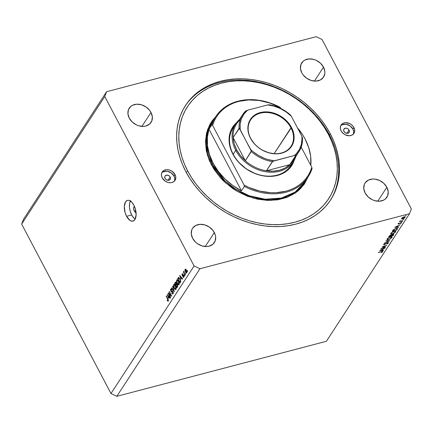 <?xml version="1.0" encoding="UTF-8"?>
<svg xmlns="http://www.w3.org/2000/svg" width="433" height="433" viewBox="0 0 433 433"><rect width="100%" height="100%" fill="white"/><g stroke="black" fill="none" stroke-linecap="round" stroke-linejoin="round"><path stroke-width="0.65" d="M136.027 212.376A3.063 1.553 75.3 0 1 134.29 210.99L135.756 210.606L134.29 210.99L133.857 209.897L133.7 207.667L134.495 206.449M130.663 200.544L129.624 203.353L129.456 207.082L130.181 211.163L131.692 214.974A10.722 5.429 -104.7 0 0 135.15 219.125L133.754 217.94L131.692 214.974L126.582 216.316L131.692 214.974A10.722 5.429 -104.7 0 1 130.393 201.004M133.851 205.155A10.722 5.429 75.3 0 1 132.942 221.111A10.722 5.429 75.3 0 1 126.582 216.316L125.072 212.506L124.314 206.476L125.548 201.886L127.297 200.419L128.357 200.273L129.489 200.528L131.789 202.189L133.851 205.155L135.361 208.966L136.119 214.995L134.885 219.585L133.137 221.052L130.945 220.944L129.786 220.294L126.582 216.316A10.722 5.429 75.3 0 1 127.491 200.365A10.722 5.429 75.3 0 1 133.851 205.155M170.174 177.043A3.063 2.403 -146.9 0 1 170.185 179.386A3.063 2.403 -146.9 0 1 167.631 180.269A3.063 2.403 -146.9 0 1 165.065 178.385L164.756 176.87L165.092 175.982L166.813 175.105L169.005 175.749L169.866 176.561L170.494 178.06L170.147 179.446L168.432 180.328L166.234 179.679L165.065 178.385A3.063 2.403 -146.9 0 1 165.054 176.042A3.063 2.403 -146.9 0 1 167.609 175.159A3.063 2.403 -146.9 0 1 170.174 177.043L168.036 180.323L170.174 177.043M349.079 130.062A3.063 2.403 -146.9 0 1 349.095 132.406A3.063 2.403 -146.9 0 1 346.541 133.294A3.063 2.403 -146.9 0 1 343.97 131.405L343.661 129.889L343.997 129.007L345.718 128.125L347.39 128.471L348.376 129.148L349.399 131.085L348.738 132.817L347.336 133.348L345.139 132.698L343.97 131.405A3.063 2.403 -146.9 0 1 343.959 129.061A3.063 2.403 -146.9 0 1 346.514 128.179A3.063 2.403 -146.9 0 1 349.079 130.062L346.947 133.342L349.079 130.062M353.366 134.111A7.659 6.002 33.1 0 0 352.917 129.056L353.902 127.546A7.659 6.002 -146.9 0 1 353.929 133.402A7.659 6.002 -146.9 0 1 347.542 135.61A7.659 6.002 -146.9 0 1 341.123 130.901L340.333 128.352L340.636 125.938L341.193 124.893L342.996 123.345L345.491 122.691L349.675 123.562L352.143 125.251L353.902 127.546L354.692 130.089L354.389 132.503L353.837 133.548L352.029 135.096L349.534 135.751L345.35 134.88L342.887 133.191L341.123 130.901A7.659 6.002 -146.9 0 1 341.096 125.04A7.659 6.002 -146.9 0 1 347.483 122.831A7.659 6.002 -146.9 0 1 353.902 127.546L352.917 129.056A7.659 6.002 33.1 0 0 340.674 125.846M174.461 181.091A7.659 6.002 33.1 0 0 174.012 176.036L174.997 174.521A7.659 6.002 -146.9 0 1 175.024 180.382A7.659 6.002 -146.9 0 1 168.637 182.585A7.659 6.002 -146.9 0 1 162.218 177.876L161.428 175.333L161.731 172.913L162.283 171.874L164.091 170.326L166.586 169.671L169.384 170.012L172.069 171.289L174.997 174.521L175.787 177.07L175.484 179.484L174.131 181.4L171.939 182.52L170.629 182.726L167.831 182.39L165.146 181.108L162.218 177.876A7.659 6.002 -146.9 0 1 162.191 172.02A7.659 6.002 -146.9 0 1 168.578 169.812A7.659 6.002 -146.9 0 1 174.997 174.521L174.012 176.036A7.659 6.002 33.1 0 0 161.769 172.821M330.26 133.748A86.562 67.84 -146.9 0 1 330.59 199.965A86.562 67.84 -146.9 0 1 258.42 224.895A86.562 67.84 -146.9 0 1 185.86 171.668L182.515 164.578L179.895 157.368L178.033 150.116L176.94 142.885L176.626 135.751L177.097 128.78L178.353 122.041L180.372 115.595L183.137 109.511L186.628 103.839L190.801 98.637L195.629 93.961L201.053 89.847L207.028 86.335L213.496 83.466L220.392 81.263L227.65 79.753L235.2 78.941L242.973 78.838L250.891 79.45L258.874 80.765L266.852 82.773L274.744 85.453L282.478 88.787L289.975 92.732L297.168 97.252L303.977 102.312L310.347 107.855L316.22 113.83L321.524 120.179L326.222 126.842L330.26 133.748L333.605 140.844L336.225 148.054L338.086 155.306L339.18 162.537L339.494 169.671L339.023 176.637L337.767 183.381L335.748 189.822L332.982 195.911L329.491 201.583L325.318 206.779L320.49 211.461L315.067 215.574L309.092 219.082L302.624 221.95L295.728 224.153L288.47 225.669L280.92 226.481L273.147 226.583L265.229 225.972L257.245 224.657L249.267 222.649L241.376 219.964L233.641 216.635L226.145 212.69L218.952 208.165L212.143 203.109L205.772 197.567L199.9 191.592L194.596 185.243L189.898 178.58L185.86 171.668A86.562 67.84 -146.9 0 1 185.53 105.457A86.562 67.84 -146.9 0 1 257.7 80.527A86.562 67.84 -146.9 0 1 330.26 133.748L329.481 134.944L330.26 133.748M214.33 232.575A13.022 10.208 -146.9 0 1 214.384 242.534A13.022 10.208 -146.9 0 1 203.526 246.285A13.022 10.208 -146.9 0 1 192.609 238.28L191.267 233.944L191.781 229.842L192.723 228.072L195.792 225.441L200.03 224.326L204.793 224.906L209.356 227.081L213.02 230.529L215.228 234.724L215.672 236.905L215.158 241.008L212.863 244.266L209.139 246.171L206.909 246.523L202.146 245.944L197.589 243.768L195.602 242.171L192.609 238.28A13.022 10.208 -146.9 0 1 192.561 228.315A13.022 10.208 -146.9 0 1 203.418 224.565A13.022 10.208 -146.9 0 1 214.33 232.575L205.247 246.512L214.33 232.575M386.848 187.273A13.022 10.208 -146.9 0 1 386.896 197.231A13.022 10.208 -146.9 0 1 376.039 200.982A13.022 10.208 -146.9 0 1 365.122 192.977L363.78 188.647L364.299 184.539L365.241 182.769L368.31 180.139L372.548 179.024L374.908 179.1L379.66 180.507L383.855 183.376L386.848 187.273L388.19 191.602L387.676 195.705L385.381 198.964L383.665 200.111L379.427 201.221L374.664 200.647L372.315 199.743L368.12 196.874L365.122 192.977A13.022 10.208 -146.9 0 1 365.073 183.013A13.022 10.208 -146.9 0 1 375.931 179.262A13.022 10.208 -146.9 0 1 386.848 187.273L377.765 201.21L386.848 187.273M323.511 67.142A13.022 10.208 -146.9 0 1 323.559 77.106A13.022 10.208 -146.9 0 1 312.702 80.857A13.022 10.208 -146.9 0 1 301.79 72.847L300.448 68.517L300.962 64.414L303.257 61.156L304.973 60.008L309.211 58.899L313.974 59.473L316.323 60.376L320.517 63.245L323.511 67.142L324.853 71.472L324.831 73.594L323.397 77.35L320.328 79.981L316.09 81.095L311.327 80.516L306.764 78.341L303.1 74.887L301.79 72.847A13.022 10.208 -146.9 0 1 301.736 62.888A13.022 10.208 -146.9 0 1 312.594 59.137A13.022 10.208 -146.9 0 1 323.511 67.142L314.428 81.085L323.511 67.142M150.998 112.445A13.022 10.208 -146.9 0 1 151.047 122.404A13.022 10.208 -146.9 0 1 140.189 126.155A13.022 10.208 -146.9 0 1 129.272 118.149L127.93 113.819L128.444 109.711L130.739 106.458L132.455 105.311L136.693 104.196L141.456 104.775L146.018 106.951L149.683 110.404L150.998 112.445L152.335 116.775L151.821 120.877L149.526 124.136L145.802 126.046L143.572 126.393L138.809 125.819L136.46 124.915L132.265 122.046L129.272 118.149A13.022 10.208 -146.9 0 1 129.223 108.185A13.022 10.208 -146.9 0 1 140.081 104.44A13.022 10.208 -146.9 0 1 150.998 112.445L141.91 126.387L150.998 112.445M409.515 213.707L199.943 268.741L116.823 396.319L326.395 341.291L409.515 213.707L411.35 208.912L322.011 39.463L411.35 208.912L409.515 213.707L326.395 341.291L116.823 396.319L199.943 268.741L409.515 213.707M381.987 248.244L385.5 247.324L380.861 248.748L385.619 245.928L382.263 246.604L386.734 245.43L381.987 248.244L386.734 245.43L382.263 246.604L385.619 245.928L380.861 248.748L385.5 247.324L381.987 248.244M383.692 244.261L384.288 244.677L385.067 244.342L387.432 242.648L387.919 243.167L386.848 244.152L388.379 243.048L387.687 242.567L388.331 242.545L388.461 242.897L386.848 244.152L387.957 243.108L387.611 242.799L384.082 244.721L383.665 244.672L383.692 244.261L384.932 243.319L384.087 244.244L384.428 244.429L387.687 242.567L384.428 244.429L384.131 244.169L384.932 243.319L383.611 244.607M389.808 240.705L384.547 243.097L388.85 240.97L385.933 240.964L386.106 240.699L389.808 240.705L386.106 240.699L385.933 240.964L388.85 240.97L384.547 243.097L389.808 240.705M391.908 237.63L389.592 239.368L387.465 239.817L387.01 239.4L387.297 238.74L389.527 237.127L391.345 236.651L392.109 237.111L391.908 237.63L392.065 236.938L390.512 236.786L387.194 238.886L387.053 239.573L388.618 239.714L391.908 237.63L391.394 236.651L391.908 237.63M395.546 232.045L393.229 233.788L391.102 234.237L390.642 233.82L390.934 233.154L393.164 231.547L394.983 231.07L395.746 231.531L395.546 232.045L395.702 231.357L394.144 231.2L390.831 233.306L390.69 233.993L392.255 234.129L395.546 232.045L395.031 231.07L395.546 232.045M398.484 227.395L394.874 227.244L400.206 224.749L398.328 225.809L397.505 227.071L398.658 227.119L398.484 227.395L398.658 227.119L397.505 227.071L398.328 225.809L400.206 224.749L394.874 227.244L398.484 227.395L398.333 227.109L398.484 227.395M406.176 215.661L405.429 215.991L405.954 215.526M404.985 217.485L404.617 216.781L404.985 217.485C405.32 216.863 404.985 216.662 403.989 216.873L401.602 218.373L401.64 219.006L402.614 218.984L401.813 219.066L401.537 218.481L402.474 217.566L404.308 216.803L405.136 217.112L404.016 218.362L402.614 218.984L404.985 217.485L405.109 216.982M403.821 219.277L403.074 219.607L403.599 219.141M402.934 220.559L399.502 221.669L400.146 221.29L399.875 221.079L400.189 220.689L400.536 221.111L402.934 220.559L400.741 221.101L400.189 220.689L400.146 221.29L399.502 221.669L402.934 220.559M402.349 221.528L401.608 221.864L402.127 221.393M401.461 222.898L400.904 222.546L398.771 223.791L398.403 223.444L398.907 223.103L398.106 223.747L398.625 224.034L398.338 223.493L398.625 224.034L398.03 223.931L398.907 223.103L398.479 223.688L398.771 223.791L401.088 222.508L401.521 222.784L400.639 223.596L401.099 222.892L400.758 222.795L398.625 224.034L400.758 222.795L401.05 223.017L400.639 223.596L401.526 222.605M396.071 228.326L397.586 228.429L396.758 230.042L392.287 231.217L393.651 229.495L395.897 228.37L393.391 229.723L392.287 231.217L396.758 230.042L397.321 229.176L397.077 228.716L397.321 229.176L397.575 228.402L396.071 228.326M393.613 234.87L392.926 234.313L391.432 235.146L390.69 235.076L388.65 236.797L393.121 235.622L393.613 234.87L393.283 234.248L393.613 234.87L393.121 235.622L388.65 236.797L390.149 235.276L391.432 235.146L393.18 234.258L393.689 234.334L393.613 234.87L393.738 234.394M383.329 250.653L379.719 250.501L385.056 248.001L383.178 249.067L382.35 250.328L383.508 250.377L383.329 250.653L383.508 250.377L382.35 250.328L383.178 249.067L385.056 248.001L379.741 250.463L383.329 250.653L383.178 250.366L383.329 250.653M382.696 251.773L382.469 251.346L382.696 251.773C382.88 251.302 382.496 251.221 381.549 251.535L378.366 252.574L381.343 251.795L382.247 251.882L381.495 252.526L382.247 251.882L382.058 251.638L378.529 252.325L382.555 251.346L382.696 251.773L381.738 252.58L382.777 251.449M106.605 91.709L316.177 36.681L106.605 91.709L104.77 96.51L21.65 224.088L110.989 393.537L194.108 265.954L104.77 96.51L194.108 265.954L199.943 268.741L194.108 265.954L110.989 393.537L116.823 396.319L110.989 393.537L21.65 224.088L104.77 96.51L106.605 91.709L23.485 219.293L106.605 91.709M168.767 293.899L170.624 297.422L170.434 297.715L168.101 293.287L168.302 292.979L170.932 295.328L169.07 291.804L169.26 291.512L171.592 295.939L171.392 296.248L168.767 293.899L171.392 296.248L171.592 295.939L169.26 291.512L169.07 291.804L170.932 295.328L168.302 292.979L168.101 293.287L170.434 297.715L170.624 297.422L168.767 293.899L169.206 293.785L168.767 293.899M170.981 289.704L171.798 290.007L171.955 289.661L170.699 289.195L171.425 289.006L170.699 289.195L170.813 291.214L173.13 291.745L172.837 291.82L172.87 293.141L173.352 293.017L171.89 292.773L171.733 293.125C172.247 294.029 172.713 294.213 173.13 293.682L173.021 291.517L173.308 293.282L172.469 293.953L171.733 293.125L171.89 292.773L172.41 293.336L172.827 293.201L172.789 291.728L172.366 291.458L171.398 291.831L170.591 290.673L170.607 289.368L171.289 288.93L171.955 289.661L171.798 290.007L171.36 289.525L170.938 289.769L171.073 291.052L171.425 291.306L172.394 290.879L173.021 291.517L172.182 290.889L171.306 291.295L171.008 290.938L170.981 289.704L171.771 289.363M172.81 286.061L174.375 291.669L171.495 288.075L171.69 287.777L174.19 291.014L172.61 286.365L172.81 286.061L172.61 286.365L174.19 291.014L171.69 287.777L171.495 288.075L174.375 291.669L172.81 286.061M176.025 289.233L175.381 289.493L174.602 288.86L173.471 286.316L173.725 284.578L174.883 284.86L176.101 287.241L176.025 289.233L176.204 287.739L175.554 285.861C174.889 284.557 174.25 284.167 173.633 284.692L174.142 288.129L175.127 289.363L176.096 289.109L175.127 289.363L176.025 289.233L175.684 289.515M179.051 284.595L178.401 284.854L177.627 284.221L176.496 281.677L176.745 279.94L177.903 280.221L179.127 282.603L179.051 284.595L179.23 283.101L178.575 281.223C177.909 279.918 177.27 279.529 176.659 280.054L177.162 283.491L178.147 284.725L179.121 284.47L178.147 284.725L179.051 284.595L178.705 284.876M180.978 279.139L179.755 275.404L182.666 278.939L182.472 279.242L181.616 278.165L180.978 279.139L181.616 278.165L182.472 279.242L182.666 278.939L179.755 275.404L180.978 279.139M187.413 270.511L187.554 271.437L187.413 270.511M186.428 270.192L186.975 271.843L186.515 272.882L185.589 272.07L184.902 270.154L185.411 269.131L186.428 270.192C185.957 269.245 185.503 268.958 185.059 269.337L185.432 271.783C185.909 272.752 186.369 273.05 186.818 272.671L186.428 270.192M185.665 273.196L185.806 274.116L185.665 273.196M184.388 273.283L185.264 274.95L185.075 275.242L183.381 272.021L183.57 271.735L183.841 272.249L183.884 271.237L184.388 273.283L184.03 271.231L183.841 272.249L183.57 271.735L183.381 272.021L185.075 275.242L185.264 274.95L184.388 273.283M184.388 275.155L184.534 276.075L184.388 275.155M183.603 276.774L182.997 276.563L182.84 276.909L183.836 277.255L183.733 275.529L183.971 276.931L183.505 277.483L182.84 276.909L182.997 276.563L183.603 276.774L183.543 275.821L182.542 275.935L182.082 275.393L182.152 273.824L182.986 274.192L182.823 274.538L182.277 274.446L182.385 275.269L183.246 275.009L183.733 275.529L182.288 275.139L182.315 274.381L182.823 274.538L182.986 274.192L182.066 273.932L182.131 275.491L183.386 275.675L183.44 276.909M180.025 278.949L180.772 281.369L179.976 283.068L177.644 278.646L178.677 277.456L180.025 278.949L178.488 277.493L177.644 278.646L179.976 283.068L180.512 282.246L180.025 278.949M177.378 284.708L177.746 286.202L176.951 287.712L174.618 283.285L175.403 282.181L176.139 282.549L176.556 284.005L177.378 284.708L176.556 284.005L176.269 282.765L175.181 282.419L174.618 283.285L176.951 287.712L177.514 286.852L177.378 284.708M168.534 298.24L167.311 294.505L170.223 298.039L170.028 298.342L169.173 297.265L168.534 298.24L169.173 297.265L170.028 298.342L170.223 298.039L167.311 294.505L168.534 298.24M168.042 300.551L168.453 300.448L167.349 299.961L167.187 300.307L167.501 300.226L167.187 300.307L167.858 301.206L168.307 301.081L167.858 301.206L167.187 300.307L167.349 299.961L167.928 300.637L168.101 300.107L166.164 296.259L166.353 295.972L168.394 300.074L168.307 301.081L167.939 298.976L166.353 295.972L166.164 296.259L168.058 299.928L167.944 300.632L168.453 300.502M322.011 39.463L316.177 36.681L322.011 39.463M23.485 219.293L21.65 224.088L23.485 219.293M174.494 180.999L174.797 178.585L174.012 176.036L171.078 172.805L166.986 171.23L163.106 171.841M353.398 134.019L353.707 131.605L352.917 129.056L349.988 125.83L345.891 124.255L342.01 124.861M136.162 212.338L135.204 212.127L134.29 210.99A3.063 1.553 75.3 0 1 134.474 206.454M187.521 270.722L187.224 270.804L187.521 270.722M185.735 271.702L185.432 271.783L185.735 271.702M185.622 269.191L185.059 269.337L185.622 269.191M185.297 269.808L185.568 271.394L186.482 272.303L186.98 272.097L186.58 272.205L186.255 270.511L186.553 270.436L185.297 269.808L186.255 270.511L186.58 272.205L185.622 271.491L185.297 269.808L186.017 269.537M186.58 272.205L186.975 272.178M185.773 273.407L185.476 273.488L185.773 273.407M183.679 271.946L183.381 272.021L183.679 271.946M184.036 271.258L183.76 271.334L184.036 271.258M184.03 271.231L183.76 271.334M184.501 275.366L184.198 275.442L184.501 275.366M183.868 275.826L183.587 275.897L183.868 275.826M183.754 275.577L183.386 275.675L183.754 275.577M182.737 275.945L183.386 275.675M183.311 275.675L183.749 275.561L183.408 275.155L182.131 275.491L183.376 275.085M182.645 273.78L182.066 273.932L182.645 273.78M182.336 273.705L182.066 273.932M182.315 274.381L182.823 274.538M182.569 275.291L183.392 275.079M183.132 275.015L182.488 275.312M183.359 275.058L183.792 275.588M179.911 275.599L179.571 275.686L179.911 275.599M181.952 278.073L181.616 278.165L181.952 278.073M180.767 278.527L179.906 276.005L180.799 276.676L180.485 276.757L181.281 277.742L181.606 277.656L180.767 278.527L181.503 278.332L180.767 278.527L181.281 277.742L179.906 276.005L180.767 278.527M178.38 278.451L177.644 278.646L178.38 278.451M179.046 277.623L178.152 277.856L179.046 277.623M179.89 282.262L178.104 278.874L179.349 277.91L178.726 278.078L180.128 279.155L179.83 279.231L180.604 280.351L180.215 281.764L180.75 281.623L179.89 282.262L180.61 282.072L179.89 282.262L180.42 280.833L179.397 278.522L178.759 278.067L178.104 278.874L179.89 282.262M177.47 283.409L177.162 283.491L177.47 283.409M177.443 279.848L176.659 280.054L177.443 279.848M176.994 279.783L176.659 280.054M177.795 280.021L177.719 280.411M176.929 280.568L176.967 282.338L178.272 284.259L179.262 283.951L178.775 284.08L178.889 282.857L178.38 281.499L178.677 281.423L177.774 280.622L178.147 280.524L176.929 280.568L177.774 280.622L178.38 281.499L178.775 284.08C178.32 284.47 177.844 284.178 177.357 283.209L176.929 280.568L177.876 280.189M178.775 284.08L179.24 284.091M175.354 283.09L174.618 283.285L175.354 283.09M175.858 282.24L175.181 282.419L175.858 282.24M175.5 282.132L175.181 282.419M175.392 283.036L175.084 283.512L175.776 284.833L176.929 284.108L176.112 284.324L176.556 283.918L176.274 283.994L176.117 283.128L176.399 283.052L175.706 282.727L175.392 283.036L176.117 283.128L176.274 283.994L175.776 284.833L176.545 284.633L175.776 284.833L175.084 283.512L175.674 282.733M176.399 284.817L176.052 285.352L176.87 286.9L177.752 286.197L177.243 286.327L177.746 285.899L177.4 285.991L177.189 285.001L177.481 284.925L176.756 284.546L176.399 284.817L177.189 285.001L177.4 285.991L176.87 286.9L177.595 286.711L176.87 286.9L176.052 285.352L177.2 284.411M174.445 288.048L174.142 288.129L174.445 288.048M174.418 284.486L173.633 284.692L174.418 284.486M173.974 284.421L173.633 284.692M173.909 285.206L173.942 286.976L175.251 288.903L176.236 288.595L175.755 288.719L175.868 287.496L175.354 286.143L175.652 286.061L174.748 285.26L175.127 285.163L173.909 285.206L174.748 285.26L175.354 286.143L175.755 288.719C175.295 289.109 174.824 288.816 174.331 287.848L173.909 285.206L174.851 284.827M175.755 288.719L176.22 288.735M171.852 287.983L171.495 288.075L171.852 287.983M172.886 286.294L172.61 286.365L172.886 286.294M172.772 293.98L173.13 293.682M172.87 293.141L173.335 293.157M171.625 291.837L172.908 291.317M171.035 288.914L170.699 289.195M171.749 291.144L171.306 291.295M168.524 293.179L168.101 293.287L168.524 293.179M171.23 295.252L170.932 295.328L171.23 295.252M169.368 291.723L169.07 291.804L169.368 291.723M167.468 294.7L167.122 294.786L167.468 294.7M169.509 297.173L169.173 297.265L169.509 297.173M168.323 297.628L167.457 295.106L168.356 295.777L168.042 295.858L168.838 296.843L169.162 296.757L168.323 297.628L169.059 297.433L168.323 297.628L168.838 296.843L167.457 295.106L168.323 297.628M167.858 301.206L168.307 301.081M168.329 299.858L168.058 299.928L168.329 299.858M168.064 299.219L167.766 299.3L168.064 299.219M166.467 296.183L166.164 296.259L166.467 296.183M401.602 218.373L401.64 219.006M401.705 218.232L401.921 218.643L403.735 216.949L404.584 217.593L402.782 218.73L401.878 218.037L402.019 218.735L403.312 218.541L404.584 217.593M399.946 220.917L400.146 221.29L399.946 220.917M399.935 220.938L400.146 221.29M400.741 221.101L400.303 220.879M400.758 222.795L401.05 223.017M397.332 226.751L397.505 227.071L397.332 226.751M395.751 227L397.781 226.058L397.131 227.06L395.675 226.849L397.131 227.06L397.781 226.058L395.751 227M396.585 229.717L396.758 230.042L396.585 229.717M396.46 229.912L392.904 230.843L392.736 230.524L392.904 230.843L392.866 230.334L393.034 230.648L393.602 229.539L395.811 228.397L397.077 228.824L396.46 229.912L397.077 228.7L395.903 228.575L394.041 229.474L392.904 230.843L396.46 229.912M396.817 228.186L397.077 228.824M391.297 233.171L393.889 231.276L395.21 231.568L395.08 232.18L392.417 233.88L391.183 233.766L391.151 232.9L391.416 233.944L393.007 233.685L394.647 232.673L395.221 231.579L394.642 231.346L393.186 231.736L391.297 233.171M393.121 235.622L392.953 235.303L393.121 235.622M390.534 235.325L389.272 236.429L389.348 235.817L389.489 236.088L390.442 235.151L390.701 236.05L389.272 236.429L389.105 236.109L389.272 236.429L390.701 236.05L391.021 235.455L390.723 235.287L390.815 235.882M392.758 234.562L391.161 235.931L392.823 235.492L393.261 234.654L392.753 234.562L392.823 235.492L391.161 235.931L390.885 235.032L391.27 235.763L391.562 235.032L392.671 234.388L393.251 234.621L393.067 234.275M387.659 238.751L390.252 236.856L391.573 237.149L391.443 237.76L388.78 239.46L387.546 239.346L387.513 238.48L387.719 239.503L389.37 239.265L391.015 238.253L391.584 237.16L389.548 237.316L387.659 238.751M388.379 243.048L388.092 242.507L388.379 243.048L388.466 242.659M387.519 242.821L387.919 243.167M384.428 244.429L384.131 244.169M382.182 250.009L382.35 250.328L382.182 250.009M380.602 250.258L382.631 249.316L381.982 250.312L380.52 250.106L381.982 250.312L382.631 249.316L380.602 250.258M382.117 251.4L382.247 251.882M404.454 216.787L404.671 217.198L403.432 217.252L402.003 218.27M234.453 126.03A34.472 27.014 33.1 0 0 233.203 154.278L235.747 150.375A34.472 27.014 -146.9 0 1 235.617 124.006A34.472 27.014 -146.9 0 1 239.352 119.676A34.472 27.014 33.1 0 0 235.747 150.375A34.472 27.014 33.1 0 0 268.059 172.074A34.472 27.014 33.1 0 0 295.836 156.475A34.472 27.014 -146.9 0 1 293.385 161.639L290.841 165.547A34.472 27.014 -146.9 0 1 262.1 175.473A34.472 27.014 -146.9 0 1 233.203 154.278L234.47 156.865L238.54 162.159L246.296 168.908L255.421 173.709L258.636 174.802L265.137 176.155L268.357 176.404L274.598 176.031L280.357 174.521L282.987 173.352L287.631 170.25L289.596 168.345L292.713 163.918L294.316 160.069A35.241 27.615 -146.9 0 1 265.992 176.247A35.241 27.615 -146.9 0 1 232.824 154.051L233.203 154.278A34.472 27.014 33.1 0 0 263.497 175.722A34.472 27.014 33.1 0 0 292.004 163.522M308.22 176.761L300.708 188.49L287.783 197.075L270.993 200.447L253.332 198.162L237.674 191.592L225.501 182.813L211.418 164.957A0.769 0.276 152.2 0 0 212.316 164.394L224.889 180.788L235.52 189.042L249.267 195.748L265.218 199.229L281.336 198.081L295.068 192.079L304.534 182.417L308.172 176.837A55.159 43.224 -146.9 0 1 244.336 186.434L241.479 190.818A55.159 43.224 -146.9 0 1 213.096 163.198A55.159 43.224 -146.9 0 1 208.987 129.196L211.845 124.812A55.159 43.224 -146.9 0 1 215.742 116.623A55.159 43.224 -146.9 0 1 279.577 107.027A55.159 43.224 33.1 0 0 211.845 124.812L212.603 125.353L244.098 185.091L249.235 187.57L259.87 191.126L270.614 192.701L275.875 192.717L285.883 191.224L290.521 189.719L294.846 187.738L298.813 185.297L302.369 182.423L305.481 179.148L308.112 175.511L310.239 171.549L311.83 167.311L301.2 147.15L311.83 167.311A54.39 42.623 -146.9 0 1 244.098 185.091L244.336 186.434A55.159 43.224 33.1 0 0 312.063 168.648A55.159 43.224 -146.9 0 1 308.172 176.837M186.141 172.199L187.776 171.165A84.267 66.038 -146.9 0 1 221.393 83.163A84.267 66.038 -146.9 0 1 328.344 134.252L329.481 134.944A86.562 67.84 33.1 0 0 257.348 81.81A86.562 67.84 33.1 0 0 185.145 106.058A86.562 67.84 -146.9 0 1 257.354 81.81A86.562 67.84 -146.9 0 1 329.481 134.944A86.562 67.84 -146.9 0 1 330.195 200.56A86.562 67.84 33.1 0 0 329.481 134.944L328.344 134.252L331.602 141.158L334.146 148.178L335.965 155.236L337.026 162.272L337.329 169.216L336.869 176.004L335.651 182.564L333.686 188.837L330.991 194.763L327.597 200.284L323.532 205.345L318.834 209.902L313.552 213.907L307.733 217.323L301.438 220.116L294.727 222.259L287.664 223.731L280.313 224.521L272.747 224.619L265.039 224.029L257.267 222.746L249.5 220.792L241.82 218.178L234.291 214.936L226.989 211.098L219.991 206.693L213.361 201.773L207.158 196.376L201.448 190.558L196.279 184.382L191.705 177.893L187.776 171.165L184.518 164.259L181.974 157.244L180.155 150.181L179.094 143.144L178.791 136.2L179.251 129.418L180.469 122.858L182.434 116.585L185.129 110.659L188.523 105.138L192.588 100.077L197.286 95.52L202.568 91.515L208.387 88.099L214.681 85.306L221.393 83.163L228.456 81.685L235.806 80.901L243.373 80.798L251.08 81.393L258.853 82.676L266.62 84.63L274.3 87.239L281.829 90.481L289.13 94.324L296.129 98.724L302.759 103.649L308.962 109.046L314.672 114.859L319.841 121.04L324.409 127.524L328.344 134.252A84.267 66.038 -146.9 0 1 294.727 222.259A84.267 66.038 -146.9 0 1 187.776 171.165L186.141 172.199M215.742 116.623L212.105 122.203A55.159 43.224 33.1 0 0 212.316 164.394L213.096 163.198L212.316 164.394A55.159 43.224 33.1 0 0 258.55 198.303A55.159 43.224 33.1 0 0 304.534 182.417M297.406 127.762A55.159 43.224 -146.9 0 1 305.103 139.036A55.159 43.224 -146.9 0 1 310.797 165.352L310.678 156.394L308.745 147.658L305.103 139.036L302.678 134.863L297.406 127.762M280.33 107.568L269.921 103.076L259.172 100.494L248.558 99.942L238.551 101.441L233.907 102.94L229.582 104.927L225.62 107.368L222.064 110.242L218.952 113.516L216.316 117.154L214.194 121.11L212.603 125.353A54.39 42.623 -146.9 0 1 280.33 107.568L279.577 107.027L280.795 108.45L280.33 107.568M236.678 122.523A35.241 27.615 -146.9 0 0 232.824 154.051L231.46 151.16L229.636 145.277L229.192 142.333L229.257 136.59L229.766 133.846L231.715 128.747L234.838 124.32L236.802 122.415M312.063 168.648L311.83 167.311L312.063 168.648M212.105 122.203L207.266 133.916L206.579 145.493L212.316 164.394A0.769 0.276 -27.8 0 1 211.418 164.957L207.337 154.965L205.453 142.82L207.656 129.321L215.791 116.542L211.91 121.137L209.659 124.801L206.568 132.899L205.453 141.753L206.362 151.03L209.258 160.378L214.026 169.422L220.489 177.828L224.278 181.687L232.797 188.534L237.441 191.456L247.281 196.16L257.532 199.191L267.805 200.43L277.705 199.846L286.852 197.443L294.884 193.324L298.391 190.666L304.21 184.279L308.247 176.686M293.385 161.639A34.472 27.014 -146.9 0 1 264.644 171.571A34.472 27.014 -146.9 0 1 235.747 150.375L233.203 154.278A34.472 27.014 -146.9 0 1 233.073 127.914L235.617 124.006M208.987 129.196L207.364 137.277L207.521 145.834L209.453 154.576L213.096 163.198L218.324 171.403L224.954 178.905L232.765 185.454L241.479 190.818L208.987 129.196L241.479 190.818L244.336 186.434L244.098 185.091L212.603 125.353L211.845 124.812L208.987 129.196M250.712 138.381A24.129 18.911 33.1 0 0 281.342 153.011A24.129 18.911 33.1 0 0 290.965 127.811L291.506 127.47A24.589 19.274 -146.9 0 1 281.694 153.152A24.589 19.274 -146.9 0 1 250.485 138.241L250.712 138.381A24.129 18.911 -146.9 0 1 250.62 119.925A24.129 18.911 -146.9 0 1 270.739 112.975A24.129 18.911 -146.9 0 1 290.965 127.811A24.129 18.911 -146.9 0 1 291.057 146.267A24.129 18.911 -146.9 0 1 270.939 153.217A24.129 18.911 -146.9 0 1 250.712 138.381L249.532 136.227L248.261 132.119L247.995 126.057L249.711 120.585L253.262 116.168L258.339 113.186L264.503 111.898L268.958 112.044L273.494 112.986L280.059 115.817L285.85 120.114L289.022 123.616L291.506 127.47L293.731 133.591L294.126 137.672L293.639 141.569L291.29 146.738L288.73 149.547L285.493 151.712L279.631 153.58L275.28 153.839L268.498 152.725L261.927 149.894L257.949 147.171L254.474 143.902L250.485 138.241A24.589 19.274 -146.9 0 1 260.293 112.558A24.589 19.274 -146.9 0 1 291.506 127.47L274.138 153.639L290.965 127.811A24.129 18.911 33.1 0 0 260.341 113.181A24.129 18.911 33.1 0 0 250.712 138.381M295.203 156.362A33.709 26.413 -146.9 0 1 289.807 164.637A33.709 26.413 -146.9 0 1 266.382 170.791L273.099 171.176L279.431 170.245L285.087 168.031L289.807 164.637L266.382 170.791A33.709 26.413 -146.9 0 1 245.316 160.724A33.709 26.413 -146.9 0 1 236.645 149.807L240.423 155.566L245.316 160.724L233.095 137.548L234.166 143.707L236.645 149.807L235.747 150.375L236.645 149.807A33.709 26.413 -146.9 0 1 233.095 137.548A33.709 26.413 -146.9 0 1 239.714 120.212M302.445 137.878C302.732 143.014 301.579 147.604 298.976 151.653A33.709 26.413 -146.9 0 1 295.782 155.469L289.807 164.637L266.382 170.791L272.774 161.325L294.413 155.496L295.782 155.469L289.807 164.637A33.709 26.413 33.1 0 0 293 160.822L298.976 151.653A33.709 26.413 -146.9 0 0 302.402 138.132L301.812 136.119L291.295 116.168L290.186 114.956A33.709 26.413 -146.9 0 0 269.115 104.889L267.746 104.916L247.579 110.215L245.69 111.037A33.709 26.413 33.1 0 0 242.475 114.886A33.709 26.413 33.1 0 0 239.065 128.374L240.18 129.591L251.292 151.063L245.316 160.724L233.095 137.548L239.065 128.374A33.709 26.413 -146.9 0 1 242.496 114.853A33.709 26.413 -146.9 0 1 245.69 111.037L245.69 111.037M245.744 110.978L242.496 114.853L236.521 124.022A33.709 26.413 33.1 0 0 233.095 137.548L239.357 128.417L250.696 149.542L253.197 151.772L258.728 155.609L264.774 158.5L267.913 159.544L274.246 160.795L294.413 155.496L296.367 153.672L299.452 149.39L301.352 144.416L301.985 138.961L301.812 136.119L291.295 116.168L286.105 111.909L280.286 108.531L274.078 106.166L267.746 104.916L247.579 110.215L243.941 114.079L241.43 118.734L240.158 123.973L240.18 129.591A32.94 25.818 -146.9 0 1 247.579 110.215L245.863 110.88M245.316 160.724A33.709 26.413 33.1 0 0 266.382 170.791L272.357 161.623A33.709 26.413 -146.9 0 1 251.286 151.555L245.316 160.724M272.357 161.623L274.246 160.795A32.94 25.818 -146.9 0 1 250.696 149.542L251.286 151.555A33.709 26.413 33.1 0 0 272.357 161.623M302.402 138.132L301.812 136.119A32.94 25.818 -146.9 0 1 294.413 155.496L295.782 155.469A33.709 26.413 33.1 0 0 298.997 151.626M302.445 137.911L302.407 137.64M290.511 115.032C284.178 109.425 277.006 105.993 268.99 104.737L267.746 104.916A32.94 25.818 -146.9 0 1 291.295 116.168L290.316 114.907M290.77 115.319L290.473 114.994M183.446 276.909L184.003 276.763M182.472 274.257L182.942 274.132M182.526 275.307L183.803 274.971M175.679 282.733L176.177 282.603M171.452 291.301L172.729 290.965M400.281 221.019L400.13 220.738M401.093 222.838L400.936 222.54M395.21 231.568L394.95 231.07M391.183 233.766L390.891 233.214M391.004 235.379L390.831 235.043M391.573 237.149L391.313 236.651M387.546 239.346L387.254 238.794M387.984 242.87L387.811 242.54M384.076 244.391L383.887 244.028"/></g></svg>
